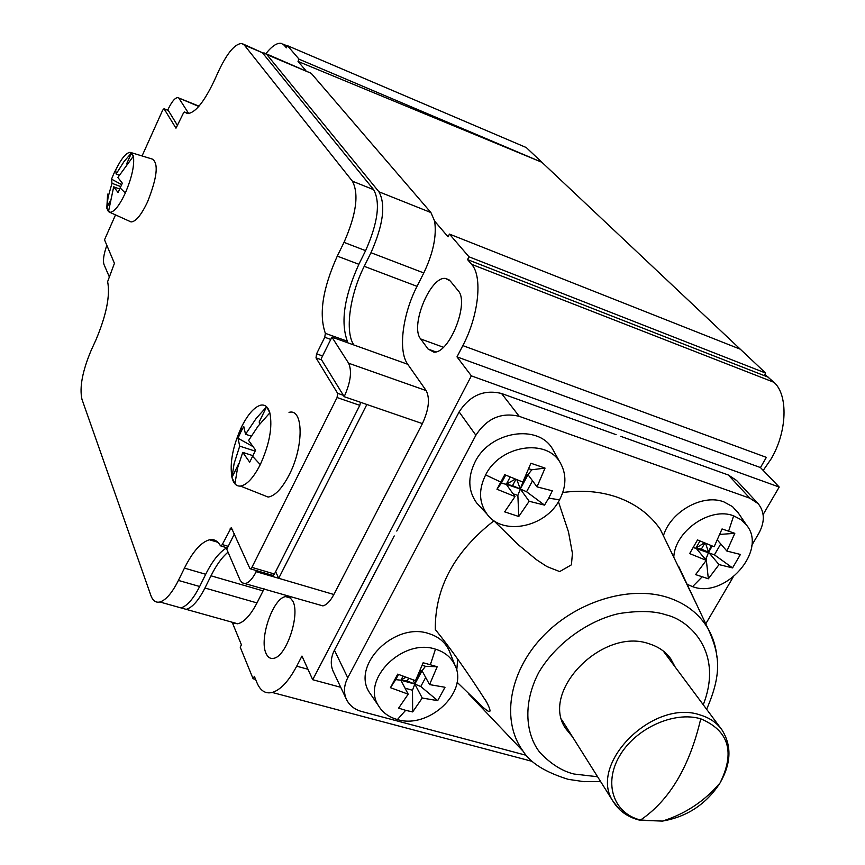 <?xml version="1.0" encoding="UTF-8"?>
<svg xmlns="http://www.w3.org/2000/svg" width="865" height="865" viewBox="0 0 865 865"><rect width="100%" height="100%" fill="white"/><g stroke="black" fill="none" stroke-linecap="round" stroke-linejoin="round"><path stroke-width="1.3" d="M115.932 169.518C121.316 158.609 126.041 152.867 130.096 152.305L133.405 156.176L117.867 177.476L122.322 183.185L118.116 192.571L113.693 186.808L108.471 211.709L106.795 208.108L108.093 197.112L111.985 183.304L111.553 179.131L113.477 174.438L115.683 169.897L116.137 174.006L124.009 161.582L131.599 152.802L133.405 156.176C134.616 165.161 131.923 177.444 125.328 193.025C119.359 205.697 114.202 212.13 109.855 212.336L106.795 208.108L109.541 201.967M120.689 186.57L111.985 183.304M119.586 189.024L113.693 186.808M106.795 208.108L107.628 194.128M121.608 184.634L111.553 179.131M131.545 152.748L152.251 159.063C158.782 163.128 157.225 177.379 147.569 201.837C141.254 215.082 135.751 221.775 131.048 221.927L129.555 221.256M119.132 175.141L116.137 174.006M131.599 152.802L126.604 163.917M289.018 412.389C303.507 407.999 304.015 446.427 289.234 474.766C282.077 488.52 275.038 495.959 268.128 497.061L262.171 494.694M353.871 344.994C344.692 331.857 349.741 295.008 364.23 266.323L417.027 286.337C402.474 314.546 397.911 351.049 407.739 364.284L331.911 337.123L321.326 358.488L321.531 359.808L316.006 357.861L316.568 353.839L324.753 337.264L325.359 333.339C318.72 314.255 322.688 288.521 337.285 256.116L344.011 242.373L365.603 250.655C377.908 222.824 380.589 202.496 373.648 189.673L262.387 52.711L243.303 44.115M168.297 110.493L164.047 108.795L175.984 128.182L183.196 113.542L184.483 111.985L187.381 113.564C194.895 113.261 203.718 102.6 213.85 81.57L218.986 70.314C227.517 52.538 235.139 43.607 241.854 43.499L244.33 45.088L352.39 181.185C359.116 193.976 356.315 214.369 344.011 242.373M164.047 108.795L162.663 110.19L142.065 155.949M174.535 606.106L180.926 607.89C187.056 606.127 193.306 598.991 199.664 586.502L178.417 580.426C172.07 592.99 165.885 600.18 159.863 601.997C155.776 602.894 152.781 600.732 150.888 595.498L81.926 399.187C79.375 387.347 82.456 371.053 91.193 350.293L95.907 339.988C106.395 315.055 110.309 295.603 107.638 281.633L114.429 263.338L104.514 239.81L115.51 214.898M178.417 580.426L184.45 568.11C192.765 551.546 201.123 542.106 209.514 539.792C214.055 538.895 217.677 540.874 220.402 545.718L220.964 546.01L222.273 544.561L231.269 527.553L249.855 568.435L250.547 568.867L251.899 567.375L274.454 574.014L359.797 405.35L360.586 402.322M359.797 405.35L337.069 397.543L251.899 567.375M337.069 397.543L337.631 393.326L343.34 395.283M316.006 357.861L337.631 393.326M252.58 446.362L238.005 438.231L240.697 432.24L243.757 426.445L245.519 434.252L256.321 418.238L266.615 406.799L269.848 412.843C272.648 427.115 269.458 444.372 260.268 464.624C253.499 477.794 246.903 484.951 240.481 486.087C236.318 486.389 233.485 483.513 231.971 477.458L234.945 483.849L237.551 468.041L242.751 452.384L252.785 455.617M240.697 432.24L241.54 426.932C232.772 446.297 229.571 463.132 231.961 477.448L234.091 463.64L239.713 446.135L255.11 451.108M238.005 438.231L239.713 446.135M231.961 477.448L238.751 463.608M242.751 452.384L249.693 462.18L255.608 450.168L248.612 440.447L258.148 426.045L269.848 412.843C268.096 406.896 265.047 404.344 260.711 405.166C254.299 407.015 247.909 414.27 241.54 426.932M259.987 423.72L259.132 422.055L266.615 406.799M245.519 434.252L251.185 436.101M347.503 342.702L347.352 341.221C340.432 322.137 344.27 296.49 358.867 264.301L365.603 250.655M199.664 586.502L205.708 574.274C212.476 560.79 219.515 551.957 226.857 547.761M272.562 575.333L274.454 574.014M704.845 543.09L701.374 549.091L708.586 552.281L705.591 543.393M523.52 480.67L528.018 474.734L525.942 475.404M419.666 671.489L422.034 670.743L420.195 670.224M435.473 649.172L430.338 664.752L423.136 662.763L415.492 680.679L397.738 674.127L390.461 687.686L408.193 694.184L398.624 708.132L405.653 710.338L397.403 719.539C388.796 717.15 382.438 712.457 378.34 705.483C361.181 679.349 402.895 637.97 435.473 649.172C444.88 652.037 451.422 657.508 455.098 665.563C468.473 692.281 428.586 729.4 397.403 719.539M711.149 545.61L706.175 558.541L708.349 578.793L719.031 564.596L708.586 552.281L712.209 546.02M704.402 542.896L695.925 548.021L701.374 549.091M693.189 547.48L714.414 554.843L720.75 543.934M516.881 479.794L520.298 489.006L523.217 481.297M515.237 479.134L506.274 484.292L520.298 489.006L529.175 501.268L518.773 516.491L517.875 495.418L520.298 489.006L528.018 474.734L526.471 474.204M559.547 499.808C545.61 527.39 502.738 536.138 487.071 514.178C478.896 502.727 478.421 489.644 485.633 474.917C500.067 445.237 546.853 437.95 560.282 462.818C566.662 474.171 566.424 486.508 559.547 499.808L548.691 498.164L552.346 490.812L537.003 486.865L528.018 474.734L531.78 469.782L528.764 468.743M403.014 676.246L400.884 680.214L405.772 677.306M413.124 679.901L414.822 684.074L417.6 676.181M417.784 676.225L425.483 666.288L422.152 665.347M425.483 666.288L437.193 666.742L429.559 684.593L444.999 687.275L437.701 700.639L420.768 686.529L407.242 680.95L395.727 679.62L390.461 687.686M430.338 664.752L437.193 666.742M717.399 540.052L726.903 551.059L740.418 554.454L732.558 567.905L719.031 564.596M732.558 567.905L714.414 554.843M704.207 557.882L706.175 558.541M708.349 578.793L695.601 574.609L706.262 560.336L689.654 553.578L697.514 539.933L714.133 546.745L722.048 528.947L734.807 533.337L720.134 534.397L719.626 535.003M510.166 477.048L506.274 484.292L515.021 496.542L496.975 489.244L504.771 474.712L522.838 482.075L530.905 463.24L545.047 468.106L537.003 486.865M545.047 468.106L531.78 469.782M496.975 489.244L501.322 483.254L512.545 485.611L515.886 479.394M512.545 485.611L526.569 491.753L532.505 480.799M526.569 491.753L544.528 505.117L529.175 501.268M548.691 498.164L544.528 505.117M640.522 820.042C613.62 813.435 603.262 783.582 619.535 756.032C635.418 728.373 674.03 710.781 700.747 718.826C728.827 730.666 735.272 752.009 720.091 782.89C706.381 804.082 687.156 816.82 662.439 821.09L640.522 820.042C669.478 800.395 689.556 766.66 700.747 718.826M408.637 678.355L407.242 680.95M398.506 674.441L395.727 679.62M408.193 694.184L400.884 680.214L414.822 684.074L422.034 670.743L429.559 684.593M699.958 541.014L695.925 548.021L706.262 560.336M425.688 677.457L420.768 686.529M726.903 551.059L734.807 533.337M517.875 495.418L513.075 493.818M518.773 516.491L504.641 511.853L515.021 496.542M412.497 690.238L414.822 684.074L422.25 698.033L412.659 711.917L412.497 690.238L405.058 688.194M412.659 711.917L405.653 710.338M422.25 698.033L437.701 700.639M501.322 483.254L505.69 475.112M572.598 737.002L565.613 728.471C539.717 691.34 602.97 626.801 649.345 643.863C658.492 646.739 665.628 651.713 670.743 658.773L675.176 667.034M394.224 535.932L334.431 650.188L347.752 677.782L475.88 435.236C486.865 418.357 501.311 412.064 519.238 416.335L749.847 498.208L758.194 503.7C764.768 511.972 764.995 521.8 758.886 533.197L751.815 545.264M673.813 556.584C675.435 530.559 710.565 506.609 733.628 515.832L740.959 519.627L746.636 525.228C767.85 550.767 724.881 599.142 692.573 586.643L687.416 584.416M372.058 696.325L369.279 692.27C351.298 664.926 394.721 621.751 428.726 633.558C438.544 636.586 445.378 642.327 449.216 650.761L449.908 652.513M663.444 535.684C670.667 511.475 702.715 493.58 723.875 501.884L732.493 506.598L738.688 513.54M480.41 506.987L476.669 502.954C468.106 490.996 467.576 477.339 475.047 461.964C490.022 430.986 538.808 423.493 552.843 449.508L554.13 451.789M696.855 604.949L660.222 529.207C649.842 514.318 635.332 503.603 616.691 497.029C600.148 491.428 582.177 489.914 562.769 492.499M558.433 501.732L568.489 531.91L572.435 553.384L571.419 564.823L559.687 571.581L546.961 566.586L536.495 559.741L518.124 544.615L493.926 520.817C454.406 551.665 434.868 587.908 435.311 629.525C451.087 649.031 468.225 673.284 486.725 702.293C494.715 717.896 485.979 709.592 482.778 707.148L457.044 682.182M456.742 670.591L457.671 659.238M616.118 434.673L501.559 393.499L519.238 416.335M417.027 286.337L423.796 272.951C433.203 253.175 436.814 235.907 434.63 221.126L430.921 212.552L311.216 73.33L265.815 53.619M364.23 266.323L370.966 252.71L423.796 272.951M331.911 337.123L348.617 363.214C352.12 371.117 350.649 382.276 344.194 396.678L366.857 404.485L278.714 578.296L256.224 571.689L255.629 570.359M321.531 359.808L344.194 396.678M275.632 571.679L278.714 578.296L333.858 594.504C330.311 601.143 326.656 604.938 322.894 605.889L318.471 604.613M234.458 533.759L226.781 549.243L240.07 580.058L242.005 582.751L322.894 605.889M256.224 571.689C252.71 578.49 249.163 582.415 245.595 583.464M256.992 602.916L204.951 588.016C198.582 600.483 192.322 607.598 186.159 609.349L237.778 623.795C244.179 622.151 250.59 615.188 256.992 602.916L263.079 590.882L210.995 575.809C216.347 565.072 222.035 557.19 228.046 552.162M204.951 588.016L210.995 575.809M109.195 276.584L104.005 264.539C102.794 260.668 103.681 254.44 106.665 245.844M198.766 106.427L177.812 97.604C174.946 97.745 171.638 101.8 167.864 109.779L177.66 125.728M188.073 113.423L189.543 113.401M179.077 98.491L188.31 112.915M262.592 52.97L264.322 52.992L266.874 54.603L378.924 191.781C385.92 204.616 383.271 224.922 370.966 252.71M186.159 609.349L179.736 607.554M526.396 755.35L361.657 711.495C354.293 709.419 349.168 705.245 346.249 698.974C343.481 692.292 343.978 685.231 347.752 677.782M733.001 577.355L705.764 623.838M763.211 470.43L771.007 459.088C787.226 432.046 788.383 394.818 773.948 382.298L764.822 374.448M763.125 514.556L779.214 487.049L760.454 467.565L456.99 356.877L462.829 345.611C478.799 315.595 482.789 276.151 471.566 264.301L467.543 259.597L764.163 375.583L765.612 373.053L740.31 349.211L449.443 234.091L468.971 256.808L765.612 373.053M237.778 623.795L232.48 623.005L231.02 621.903M407.739 364.284L426.186 390.602C430.121 398.538 428.856 409.545 422.401 423.612L333.858 594.504M264.139 588.849L263.079 590.882M292.824 601.11C300.382 614.691 286.38 656.654 273.74 658.297C270.367 659.022 267.804 657.389 266.052 653.432C258.905 638.965 273.07 597.877 285.655 596.623L289.743 597.326L292.824 601.11M458.082 290.597C469.76 302.339 449.378 353.861 433.819 352.12L428.099 349.071L420.671 338.95C409.74 326.343 430.262 276.065 445.475 278.433L450.254 280.995L458.082 290.597M287.418 45.65L299.074 59.198L541.901 162.285L526.266 147.547L287.418 45.65L286.401 47.835L284.142 45.185L287.061 46.429M255.608 679.414L253.099 678.744L254.342 676.322L257.002 682.82C260.397 690.821 265.469 694.033 272.226 692.465C280.552 689.935 288.715 681.188 296.706 666.191L301.961 656.059L312.697 679.706L340.724 687.297M232.48 623.005L241.422 644.803L240.221 647.182L253.099 678.744M620.756 436.338L728.362 475.015L736.591 480.464L757.794 503.279M333.533 672.105L333.047 671.067C330.3 664.471 330.765 657.508 334.431 650.188M396.776 531.067L459.131 411.924C469.825 395.381 483.968 389.239 501.559 393.499M760.454 467.565L766.358 457.369L462.829 345.611M467.543 259.597L468.971 256.808M456.99 356.877L471.371 375.864L312.697 679.706M434.63 221.126L448.059 236.826L449.443 234.091M299.074 59.198L298.025 61.426L305.799 70.508M265.89 53.662C271.956 46.05 277.081 42.634 281.287 43.38L284.142 45.185M740.31 349.211L541.901 162.285L298.025 61.426M471.371 375.864L779.214 487.049M113.477 174.438L114.472 172.308M125.328 193.025L120.105 187.867M260.268 464.624L252.504 456.19M337.285 256.116L358.867 264.301M352.39 181.185L373.648 189.673M244.33 45.088L262.387 52.711M184.613 112.061L188.44 113.596L184.569 112.028M205.708 574.274L184.45 568.11M228.23 546.334L222.273 544.561M232.739 529.877L229.949 529.034M316.568 353.839L322.58 355.958M324.753 337.264L330.776 339.415M347.352 341.221L325.359 333.339M620.248 810.181L613.339 801.779C587.281 764.628 652.988 698.336 700.218 714.987C709.56 717.777 716.793 722.729 721.918 729.822C731.866 745.619 731.249 763.308 720.091 782.89C704.543 801.174 685.329 813.911 662.439 821.09L640.035 820.269C628.185 817.393 619.286 811.229 613.339 801.779L561.915 720.015M597.607 776.759L574.09 774.034C562.25 771.212 550.854 764.022 539.89 752.474C526.298 735.488 521.952 704.434 538.873 672.278C557.73 640.608 591.811 619.437 619.026 613.577C638.824 610.474 654.513 610.906 666.104 614.874C689.135 620 723.918 651.864 703.245 704.748M692.573 586.643L702.012 576.998M728.644 531.132L733.628 515.832M500.813 482.075L485.633 474.917M600.58 781.495L584.135 781.679L568.294 779.354C545.383 772.261 530.342 762.908 523.174 751.296C501.268 721.702 508.425 673.251 541.75 637.57C574.911 601.791 629.169 584.87 667.953 597.51C685.956 603.489 699.331 613.89 708.067 628.714C713.052 637.386 716.015 646.912 716.955 657.281M768.726 377.367L764.163 375.583M773.948 382.298L471.566 264.301M266.874 54.603L311.216 73.33M430.921 212.552L378.924 191.781M426.186 390.602L348.617 363.214M422.401 423.612L366.857 404.485M435.776 351.871L428.099 349.071M443.41 347.265L420.671 338.95M307.962 669.272L296.706 666.191M749.847 498.208L728.362 475.015M459.131 411.924L475.88 435.236M109.855 212.336L131.048 221.927M240.481 486.087L268.128 497.061M168.264 110.417L163.982 108.72M180.926 607.89L159.863 601.997M217.904 542.301L209.514 539.792M227.43 547.934L220.964 546.01M273.091 575.495L250.547 568.867M720.988 728.579L663.196 650.934M669.813 657.541L670.743 658.773M706.619 709.278C722.718 672.538 719.302 653.518 708.067 628.714L678.744 566.575M378.34 705.483L369.279 692.27M455.098 665.563L449.216 650.761M746.636 525.228L737.467 511.734M560.282 462.818L552.843 449.508M487.071 514.178L476.669 502.954M486.725 702.293L484.951 699.234M523.174 751.296L468.689 693.925M290.737 598.093L285.655 596.623M449.076 279.817L445.475 278.433M178.514 97.886L199.015 106.146M346.249 698.974L333.047 671.067M287.288 45.942L282.855 44.05M532.321 761.416L272.226 692.465"/></g></svg>
